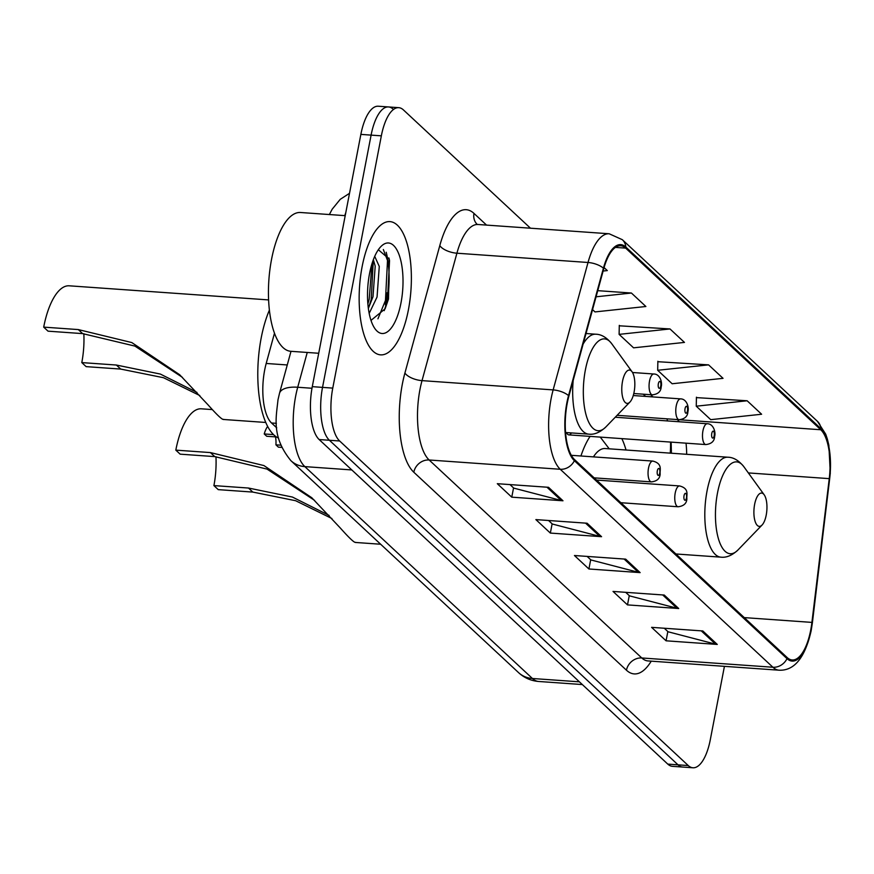 <?xml version="1.0" encoding="UTF-8"?>
<svg xmlns="http://www.w3.org/2000/svg" width="874" height="874" viewBox="0 0 874 874"><rect width="100%" height="100%" fill="white"/><g stroke="black" fill="none" stroke-linecap="round" stroke-linejoin="round"><path stroke-width="1.31" d="M626.024 450.012A73.744 28.46 94 0 0 621.829 438.628M590.092 436.388A73.744 28.46 94 0 0 580.926 455.988M670.271 453.136A55.652 21.479 94 0 0 670.555 442.069M566.538 432.575A10.433 4.031 94 0 0 568.832 434.881A10.433 4.031 94 0 0 571.41 432.925M276.73 427.823L271.53 422.994A41.744 16.103 -86 0 1 266.199 363.464L274.458 333.289M393.158 109.174A41.744 16.103 94 0 0 388.515 106.945L378.267 106.224A41.744 16.103 94 0 0 360.864 134.388L312.28 386.658A41.744 16.103 94 0 0 319.152 439.546L667.78 764.105A41.744 16.103 94 0 0 672.423 766.323L682.67 767.055A41.744 16.103 94 0 1 678.027 764.826A41.744 16.103 94 0 0 682.67 767.055L692.907 767.776A41.744 16.103 94 0 0 710.322 739.612L724.426 666.338M530.485 228.212L403.406 109.895A41.744 16.103 94 0 0 398.762 107.677A41.744 16.103 94 0 0 381.348 135.841L332.765 388.111A41.744 16.103 94 0 0 339.647 440.988L329.4 440.267L678.027 764.826L329.4 440.267A41.744 16.103 94 0 1 322.528 387.379A41.744 16.103 94 0 0 329.4 440.267L319.152 439.546M381.348 135.841L371.1 135.12L322.528 387.379L371.1 135.12A41.744 16.103 94 0 1 388.515 106.945A41.744 16.103 94 0 0 371.1 135.12L360.864 134.388M408.409 309.789A66.785 25.772 94 0 0 389.979 221.614A66.785 25.772 94 0 0 362.12 266.69A66.785 25.772 94 0 0 380.551 354.855A66.785 25.772 94 0 0 408.409 309.789A66.785 25.772 94 0 0 389.979 221.614A66.785 25.772 94 0 0 362.12 266.69A66.785 25.772 94 0 0 380.551 354.855A66.785 25.772 94 0 0 408.409 309.789M810.744 629.925A44.53 17.185 -86 0 1 792.172 659.968A44.53 17.185 -86 0 1 787.212 657.598L574.568 459.626A44.53 17.185 -86 0 1 568.876 396.141L603.759 268.711A44.53 17.185 -86 0 1 620.693 245.747A44.53 17.185 -86 0 1 625.653 248.118L820.752 429.746A44.53 17.185 -86 0 1 829.251 478.635L811.913 622.397A44.53 17.185 -86 0 1 810.744 629.925M811.127 630.285A45.634 17.611 94 0 0 812.328 622.572L829.666 478.81A45.634 17.611 94 0 0 820.948 428.697L625.85 247.069A45.634 17.611 94 0 0 603.421 268.176L568.537 395.605A45.634 17.611 94 0 0 574.371 460.685L787.015 658.646A45.634 17.611 94 0 0 811.127 630.285M386.232 252.258A55.652 21.479 -86 0 1 387.215 301.672M548.522 487.31L497.306 483.693L511.771 497.164L562.987 500.78L548.522 487.31M509.979 484.589L513.77 488.118L561.239 500.496A11.133 9.8 -47 0 0 562.987 500.78M513.551 487.911L511.771 497.164M587.099 523.231L535.882 519.604L550.347 533.074L601.563 536.691L587.099 523.231M548.555 520.5L552.346 524.029L599.815 536.407A11.133 9.8 -47 0 0 601.563 536.691M552.128 523.821L550.347 533.074M702.816 630.962L651.6 627.346L666.064 640.806L717.281 644.433L702.816 630.962M664.284 628.242L668.075 631.771L715.533 644.149A11.133 9.8 -47 0 0 717.281 644.433M667.845 631.563L666.064 640.806M664.24 595.052L613.024 591.436L627.488 604.895L678.705 608.523L664.24 595.052M625.708 592.332L629.499 595.86L676.957 608.238A11.133 9.8 -47 0 0 678.705 608.523M629.269 595.653L627.488 604.895M625.664 559.142L574.447 555.514L588.912 568.985L640.139 572.612L625.664 559.142M587.131 556.41L590.922 559.95L638.391 572.328A11.133 9.8 -47 0 0 640.139 572.612M590.693 559.742L588.912 568.985M339.647 440.988L688.264 765.558A41.744 16.103 94 0 0 692.907 767.776M603.126 271.038L607.31 270.59L604.087 267.586M708.574 364.862L657.685 370.281L672.15 383.752L723.038 378.333L708.574 364.862L657.86 361.705M747.15 400.773L696.25 406.192L710.726 419.662L761.615 414.243L747.15 400.773L696.436 397.615M592.561 309.647L594.997 311.92L645.886 306.501L631.421 293.03L597.761 290.66M669.997 328.952L619.109 334.371L633.574 347.83L684.462 342.411L669.997 328.952L619.284 325.794M619.109 334.371L619.295 325.357M657.685 370.281L657.86 361.279M696.25 406.192L696.436 397.189M631.421 293.03L596.079 296.799M331.923 518.544L295.631 500.715L252.837 492.084L218.249 489.637L213.912 485.594A48.704 18.791 94 0 0 215.954 456.709M314.574 500.365L267.04 469.098L214.742 456.61L180.164 454.163L175.816 450.132L210.405 452.579L263.915 465.569L311.778 497.732L340.303 528.005C349.524 538.362 354.647 543.136 355.696 542.328M213.912 485.594L248.5 488.042L292.451 497.066L329.105 515.42M754.633 504.342A16.693 6.446 94 0 0 755.3 521.942A16.693 6.446 94 0 0 762.041 525.056A16.693 6.446 94 0 0 766.214 515.114A16.693 6.446 94 0 0 764.182 494.793A16.693 6.446 94 0 0 754.633 504.342M609.222 448.821L600.755 437.743A66.096 25.51 94 0 0 600.252 437.098M675.908 553.974L720.853 557.153A50.091 19.326 94 0 1 707.033 491.024A50.091 19.326 94 0 1 727.922 457.222L605.19 448.537A50.091 19.326 94 0 0 593.435 456.873M212.327 409.589L201.359 408.813A61.224 23.631 94 0 0 175.816 450.132M199.807 395.551L163.504 377.71L120.721 369.079L86.133 366.632L81.795 362.59A48.704 18.791 94 0 0 83.838 333.704M182.447 377.371L134.924 346.093L82.626 333.617L48.037 331.17L43.7 327.127L78.289 329.574L131.799 342.564L179.662 374.728L208.187 405.001C217.397 415.358 222.531 420.132 223.58 419.334M81.795 362.59L116.373 365.037L160.335 374.061L196.978 392.415M622.517 381.348A16.693 6.446 94 0 0 623.173 398.948A16.693 6.446 94 0 0 629.925 402.051A16.693 6.446 94 0 0 634.087 392.12A16.693 6.446 94 0 0 632.066 371.789A16.693 6.446 94 0 0 622.517 381.348M269.367 310.172A76.53 29.53 94 0 0 261.195 337.943A76.53 29.53 94 0 0 278.489 438.038M268.569 299.913L69.232 285.809A61.224 23.631 94 0 0 43.7 327.127M345.208 215.66L300.547 212.502A69.57 26.843 94 0 0 271.53 259.447A69.57 26.843 94 0 0 290.725 351.293L318.715 353.271M374.728 256.366L379.272 266.428L377.055 297.029L369.167 313.427M373.362 259.698L375.208 266.144L372.99 296.745L368.347 308.424M400.991 302.874A45.372 17.513 94 0 0 399.2 255.044A45.372 17.513 94 0 0 380.867 246.61A45.372 17.513 94 0 0 369.538 273.595A45.372 17.513 94 0 0 375.055 328.821A45.372 17.513 94 0 0 400.991 302.874M370.991 320.408L385.095 308.828L388.504 299.05L389.28 259.108L378.344 249.745M383.347 249.527L387.51 260.507L385.456 300.481L377.939 318.824M371.963 263.806L369.189 299.323L367.867 303.966M388.919 257.95L389.542 260.649L387.488 300.623L384.21 310.652M373.34 259.764L371.221 299.476L368.467 308.216M281.647 447.379L278.402 447.149L275.922 444.833L280.729 445.172M273.486 434.607L264.232 433.952A20.867 8.052 -86 0 1 267.619 426.446M264.232 433.952L266.723 436.268L276.435 436.956M275.518 436.891A13.918 5.364 -86 0 1 275.922 444.833M287.262 364.961L266.199 363.464M276.37 423.333L271.53 422.994M307.244 352.462L297.717 387.248A55.652 21.479 94 0 0 295.674 396.108A55.652 21.479 94 0 0 304.84 466.618L532.43 678.497A55.652 21.479 94 0 0 538.624 681.469C530.922 680.813 524.225 677.863 518.533 672.598L290.933 460.707A27.826 24.516 133 0 0 304.84 466.618L351.807 469.939M579.396 681.829L532.43 678.497A27.826 24.516 133 0 1 518.533 672.598M311.985 388.264L297.717 387.248A27.826 11.777 -164.7 0 0 279.505 393.311L290.998 351.315M667.78 764.105L688.264 765.558M312.28 386.658L332.765 388.111M345.809 212.568A55.652 21.479 94 0 0 344.782 215.627M670.424 450.449A18.092 2.119 6.9 0 1 671.429 450.634M651.239 661.159A69.57 26.843 -86 0 1 626.45 670.205L413.806 472.233A13.918 12.258 133 0 1 429.145 459.997L641.789 657.969A55.652 21.479 94 0 0 647.984 660.93L647.197 660.831M413.806 472.233A69.57 26.843 -86 0 1 402.346 384.09A69.57 26.843 -86 0 1 404.913 373.023L439.797 245.605A69.57 26.843 -86 0 1 473.992 213.42L486.545 225.099M419.968 389.487A55.652 21.479 94 0 0 429.145 459.997L560.256 469.272A55.652 21.479 -86 0 1 553.144 389.902L588.027 262.484A55.652 21.479 -86 0 1 609.189 233.773L478.078 224.498A55.652 21.479 94 0 0 456.905 253.209L422.022 380.627A55.652 21.479 94 0 0 419.968 389.487M787.015 658.646A13.918 12.258 -47 0 1 772.9 667.244A55.652 21.479 -86 0 0 779.095 670.205C794.302 670.882 804.987 657.74 811.148 630.788L812.394 622.769A13.918 1.628 -173.1 0 0 812.328 622.572M812.394 622.769L830.3 473.129L828.858 445.281L827.35 439.021L825.712 434.192L817.43 421.323A13.918 12.258 133 0 1 820.948 428.697M625.85 247.069A13.918 12.258 -47 0 0 622.332 239.695L609.189 233.773M603.421 268.176A13.918 5.889 -164.7 0 0 588.027 262.484L456.905 253.209A13.918 5.889 15.3 0 1 439.797 245.605M568.537 395.605A13.918 5.889 -164.7 0 0 553.144 389.902L422.022 380.627A13.918 5.889 15.3 0 1 404.913 373.023M574.371 460.685A13.918 12.258 133 0 1 560.256 469.272L772.9 667.244L641.789 657.969A13.918 12.258 133 0 0 626.45 670.205M477.062 224.268A13.918 12.258 133 0 1 473.992 213.42M625.653 248.118L615.46 247.397M811.913 622.397L744.266 617.612M829.251 478.635L748.341 472.921M686.669 454.294A44.53 17.185 94 0 0 686.014 443.173M679.229 421.76A44.53 17.185 94 0 0 677.339 419.607L677.306 419.575M820.752 429.746L677.339 419.607A25.04 22.058 133 0 1 676.159 419.487M652.976 396.927L650.584 394.698M624.112 559.032L638.391 572.328M662.689 594.943L676.957 608.238M701.254 630.853L715.533 644.149M585.536 523.122L599.815 536.407M546.96 487.2L561.239 500.496M727.922 457.222C733.483 457.31 738.781 460.456 743.807 466.65A46.016 17.753 94 0 0 717.499 492.98A46.016 17.753 94 0 0 719.313 541.487A46.016 17.753 94 0 0 737.907 550.041L762.041 525.056M214.742 456.61L210.405 452.579M252.837 492.084L248.5 488.042M586.017 333.518L595.806 334.218C601.367 334.316 606.654 337.462 611.68 343.657A46.016 17.753 94 0 0 585.372 369.975A46.016 17.753 94 0 0 587.197 418.482A46.016 17.753 94 0 0 605.78 427.036L629.925 402.051M573.18 380.43A50.091 19.326 94 0 0 588.737 434.149C594.254 434.837 599.935 432.466 605.78 427.036M595.806 334.218A50.091 19.326 94 0 0 583.144 344.039M82.626 333.617L78.289 329.574M120.721 369.079L116.373 365.037M385.347 304.84A55.652 21.479 94 0 0 387.106 292.757M675.22 492.991A10.433 4.031 -86 0 1 679.579 485.944C689.673 488.566 686.319 495.077 686.877 498.792C686.658 503.435 683.73 506.09 678.104 506.767A10.433 4.031 -86 0 1 675.22 492.991M686.451 497.929A3.474 1.344 94 0 0 685.871 493.526A3.474 1.344 94 0 0 684.036 495.689A3.474 1.344 94 0 0 684.615 500.092A3.474 1.344 94 0 0 686.451 497.929M648.508 468.114A10.433 4.031 -86 0 1 652.867 461.079C662.962 463.701 659.608 470.212 660.165 473.927C659.946 478.57 657.019 481.224 651.392 481.891A10.433 4.031 -86 0 1 648.508 468.114M659.739 473.063A3.474 1.344 94 0 0 659.16 468.65A3.474 1.344 94 0 0 657.324 470.813A3.474 1.344 94 0 0 657.893 475.227A3.474 1.344 94 0 0 659.739 473.063M568.832 434.881L705.831 444.571A10.433 4.031 -86 0 1 702.947 430.795A10.433 4.031 -86 0 1 707.306 423.748L615.252 417.237M711.764 433.493A3.474 1.344 94 0 0 712.343 437.896A3.474 1.344 94 0 0 714.178 435.733A3.474 1.344 94 0 0 713.599 431.33A3.474 1.344 94 0 0 711.764 433.493M617.11 415.314L679.12 419.695A10.433 4.031 -86 0 1 676.236 405.918A10.433 4.031 -86 0 1 680.595 398.883L633.257 395.529M685.052 408.617A3.474 1.344 94 0 0 685.62 413.031A3.474 1.344 94 0 0 687.467 410.867A3.474 1.344 94 0 0 686.888 406.454A3.474 1.344 94 0 0 685.052 408.617M633.792 393.519L652.408 394.829A10.433 4.031 -86 0 1 649.524 381.053A10.433 4.031 -86 0 1 653.883 374.006L632.514 372.499M658.341 383.752A3.474 1.344 94 0 0 658.909 388.154A3.474 1.344 94 0 0 660.755 385.991A3.474 1.344 94 0 0 660.176 381.588A3.474 1.344 94 0 0 658.341 383.752M290.933 460.707C271.18 436.508 276.26 417.313 277.987 399.822L279.505 393.311M538.624 681.469L582.335 684.561M329.378 214.534L332.196 209.192L340.237 199.327L349.513 193.318M817.43 421.323L622.332 239.695M398.762 107.677L388.515 106.945M779.095 670.205L647.984 660.93M478.078 224.498L477.313 224.509M671.407 453.224L671.145 442.113M667.605 420.94L666.895 418.832M645.624 396.403L643.231 394.185M355.347 542.448L380.671 544.24M720.853 557.153C726.37 557.831 732.062 555.471 737.907 550.041M764.182 494.793L743.807 466.65M223.22 419.454L265.718 422.459M565.554 432.51L588.737 434.149M632.066 371.789L611.68 343.657M596.527 480.066L679.579 485.944M620.846 502.714L678.104 506.767M571.301 455.31L652.867 461.079M594.134 477.849L651.392 481.891M705.831 444.571C711.458 443.894 714.386 441.239 714.604 436.596C716.003 432.051 713.304 423.704 707.306 423.748M679.12 419.695C684.746 419.028 687.674 416.374 687.893 411.73C689.291 407.175 686.593 398.839 680.595 398.883M652.408 394.829C658.035 394.163 660.962 391.497 661.181 386.854C662.579 382.309 659.881 373.963 653.883 374.006"/></g></svg>
